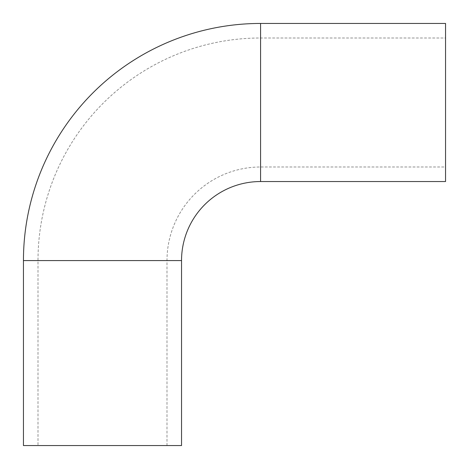 <?xml version="1.0" encoding="UTF-8"?>
<svg xmlns="http://www.w3.org/2000/svg" width="469" height="469" viewBox="0 0 469 469"><rect width="100%" height="100%" fill="white"/><g stroke="black" fill="none" stroke-linecap="round" stroke-linejoin="round"><path stroke-width="0.35" stroke-dasharray="2.35 1.76" d="M166.993 445.55L166.993 260.582A93.589 93.589 0 0 1 260.582 166.993L445.55 166.993L445.55 37.995L260.582 37.995A222.593 222.593 0 0 0 37.995 260.582L37.995 445.55L166.993 445.55L37.995 445.55M445.55 23.45L445.55 181.538M23.45 445.55L181.538 445.55M445.55 37.995L445.55 166.993M260.582 181.538L260.582 23.45M181.538 260.582L23.45 260.582M166.993 260.582L37.995 260.582L166.993 260.582M260.582 37.995L260.582 166.993L260.582 37.995"/><path stroke-width="0.7" d="M260.582 23.45A237.132 237.132 0 0 0 23.45 260.582L23.45 445.55L181.538 445.55L181.538 260.582A79.044 79.044 0 0 1 260.582 181.538L445.55 181.538L445.55 23.45L260.582 23.45L260.582 181.538M23.45 260.582L181.538 260.582"/></g></svg>
